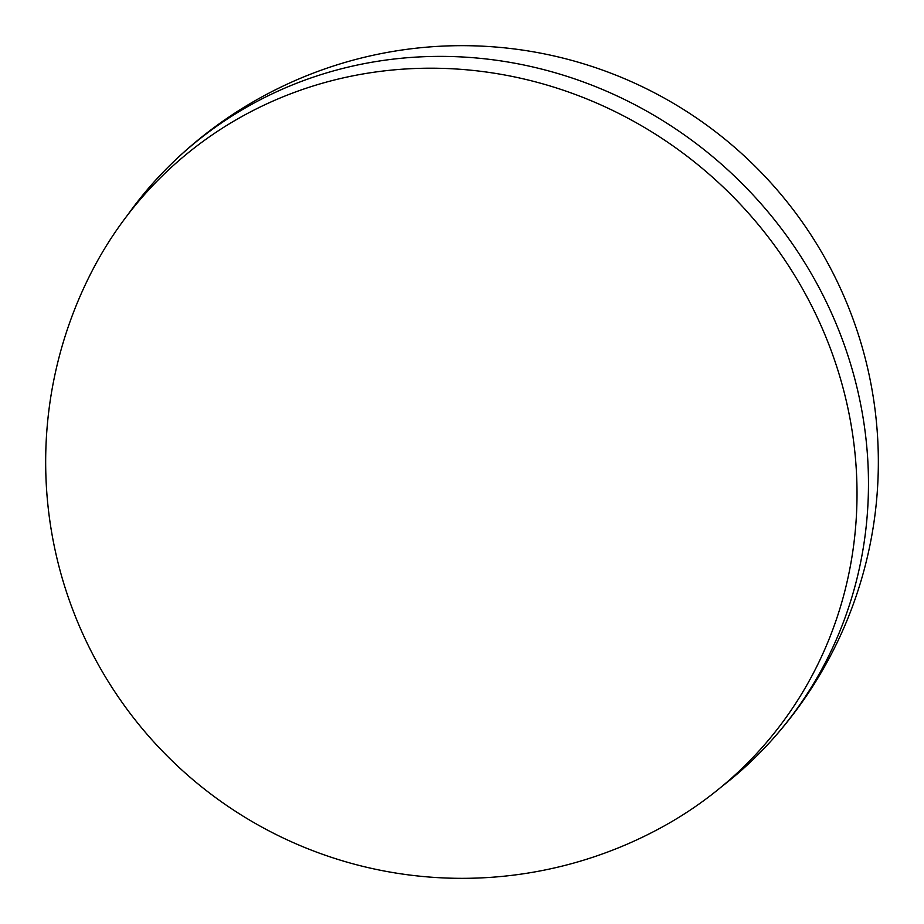 <?xml version="1.0" encoding="UTF-8"?>
<svg xmlns="http://www.w3.org/2000/svg" width="924" height="924" viewBox="0 0 924 924"><rect width="100%" height="100%" fill="white"/><g stroke="black" fill="none" stroke-linecap="round" stroke-linejoin="round"><path stroke-width="1.39" d="M127.662 214.957A416.308 393.636 43.9 0 1 170.536 164.703A416.308 393.636 43.9 0 1 418.283 56.976A416.308 393.636 43.9 0 1 821.632 292.573A416.308 393.636 43.9 0 1 770.408 741.683A416.308 393.636 43.9 0 1 721.863 786.486M666.447 824.682A414.506 391.926 -136.1 0 0 724.901 188.669A414.506 391.926 -136.1 0 0 91.649 271.818A416.331 416.331 0 0 0 666.447 824.682M770.408 741.683A416.331 416.331 0 0 0 439.362 46.281A416.331 416.331 0 0 0 170.536 164.703"/></g></svg>
